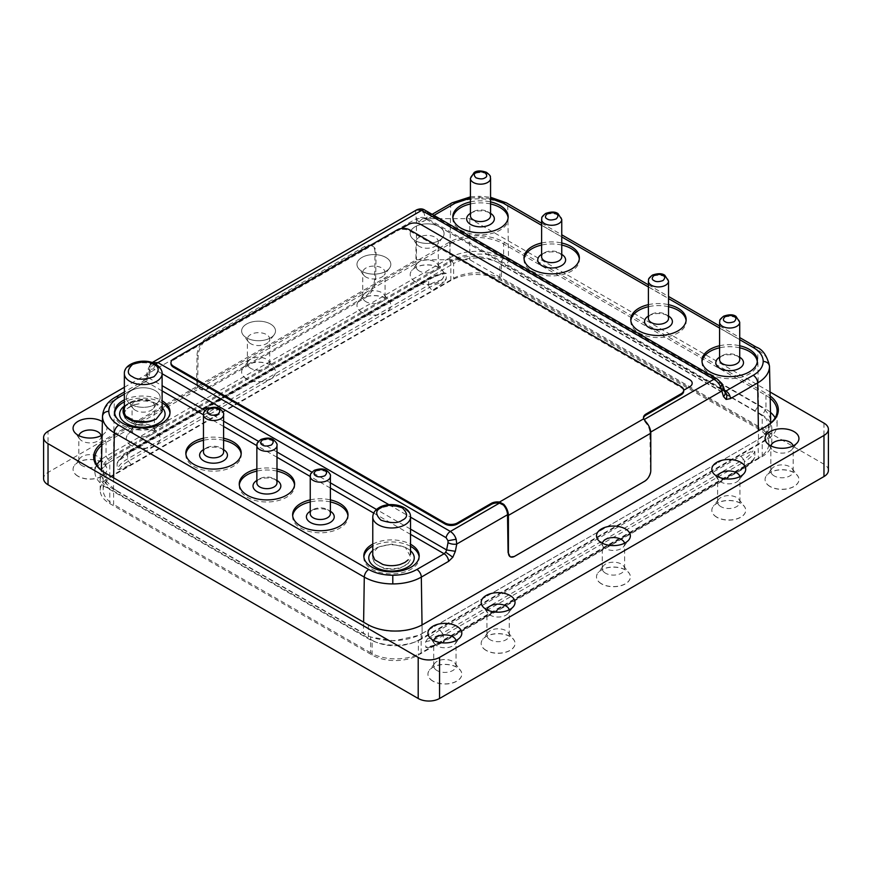 <?xml version="1.0" encoding="UTF-8"?>
<svg xmlns="http://www.w3.org/2000/svg" width="872" height="872" viewBox="0 0 872 872"><rect width="100%" height="100%" fill="white"/><g stroke="black" fill="none" stroke-linecap="round" stroke-linejoin="round"><path stroke-width="0.65" stroke-dasharray="4.36 3.27" d="M771.818 449.309L766.553 442.507A16.928 9.777 0 0 0 770.041 445.428A16.939 9.777 180 0 1 766.543 442.507A16.939 9.777 180 0 1 772.407 430.463A16.939 9.777 180 0 1 793.989 431.607A16.939 9.777 180 0 1 797.477 442.507A16.939 9.777 180 0 1 770.031 445.439A16.928 9.777 0 0 0 797.466 442.507L792.201 449.309A11.162 6.442 180 0 1 774.118 451.238A11.162 6.442 180 0 1 771.818 449.309A11.162 6.442 180 0 1 770.848 446.682A11.162 6.442 180 0 1 770.924 445.908M774.118 475.883A11.162 6.442 180 0 1 770.848 471.327A11.162 6.442 180 0 1 771.818 468.7A11.162 6.442 180 0 1 789.901 466.771A11.162 6.442 180 0 1 792.201 468.7A11.162 6.442 180 0 1 793.182 471.327A11.162 6.442 180 0 1 786.282 477.278A11.162 6.442 180 0 1 774.118 475.883M770.031 486.402A16.939 9.777 180 0 1 765.071 479.491A16.939 9.777 180 0 1 766.543 475.502A16.939 9.777 180 0 1 793.989 472.57A16.939 9.777 180 0 1 797.477 475.502A16.939 9.777 180 0 1 798.948 479.491A16.939 9.777 180 0 1 788.495 488.527A16.939 9.777 180 0 1 770.031 486.402M770.031 486.532A16.939 9.777 180 0 1 765.071 479.611A16.939 9.777 180 0 1 775.524 470.575A16.939 9.777 180 0 1 793.989 472.7A16.939 9.777 180 0 1 798.948 479.611A16.939 9.777 180 0 1 788.495 488.647A16.939 9.777 180 0 1 770.031 486.532M246.591 337.867A16.939 9.777 180 0 1 243.103 334.946A16.939 9.777 180 0 1 248.956 322.902A16.939 9.777 180 0 1 270.538 324.035A16.939 9.777 0 0 0 248.956 322.891A16.939 9.777 0 0 0 243.103 334.935A16.939 9.777 0 0 0 246.591 337.856A16.939 9.777 0 0 0 274.026 334.935A16.939 9.777 0 0 0 270.538 324.035A16.928 9.777 0 0 0 248.967 322.902A16.928 9.777 0 0 0 243.114 334.946A16.928 9.777 0 0 0 246.591 337.867A16.928 9.777 0 0 0 274.026 334.946A16.928 9.777 0 0 0 270.538 324.046A16.939 9.777 180 0 1 274.026 334.946A16.939 9.777 180 0 1 246.591 337.867M250.667 343.677A11.162 6.442 180 0 1 248.367 341.748A11.162 6.442 180 0 1 247.397 339.121A11.162 6.442 180 0 1 254.297 333.159A11.162 6.442 180 0 1 266.461 334.554A11.162 6.442 180 0 1 269.731 339.121A11.162 6.442 180 0 1 268.761 341.748A11.162 6.442 180 0 1 250.667 343.677M250.667 368.322A11.162 6.442 180 0 1 247.397 363.766A11.162 6.442 180 0 1 248.367 361.128A11.162 6.442 180 0 1 266.461 359.199A11.162 6.442 180 0 1 268.761 361.128A11.162 6.442 180 0 1 269.731 363.766A11.162 6.442 180 0 1 262.843 369.717A11.162 6.442 180 0 1 250.667 368.322M246.591 378.84A16.939 9.777 180 0 1 241.631 371.919A16.939 9.777 180 0 1 243.103 367.93A16.939 9.777 180 0 1 270.538 365.008A16.939 9.777 180 0 1 274.026 367.93A16.939 9.777 180 0 1 275.508 371.919A16.939 9.777 180 0 1 265.044 380.955A16.939 9.777 180 0 1 246.591 378.84M246.591 378.96A16.939 9.777 180 0 1 241.631 372.05A16.939 9.777 180 0 1 252.084 363.014A16.939 9.777 180 0 1 270.538 365.128A16.939 9.777 180 0 1 275.508 372.05A16.939 9.777 180 0 1 265.044 381.086A16.939 9.777 180 0 1 246.591 378.96M624.526 543.223A11.162 6.442 180 0 1 624.614 544.008A11.162 6.442 180 0 1 623.633 546.635A11.162 6.442 180 0 1 605.549 548.564A11.162 6.442 180 0 1 603.25 546.635L597.985 539.833A16.928 9.777 0 0 0 601.473 542.755A16.939 9.777 180 0 1 597.985 539.833A16.939 9.777 180 0 1 603.838 527.789A16.939 9.777 180 0 1 625.42 528.923A16.939 9.777 180 0 1 628.908 539.833A16.939 9.777 180 0 1 601.462 542.755A16.928 9.777 0 0 0 628.897 539.833A16.928 9.777 0 0 0 628.908 539.833L628.897 539.833M603.25 546.635A11.162 6.442 180 0 1 602.279 544.008A11.162 6.442 180 0 1 602.356 543.223M605.549 573.209A11.162 6.442 180 0 1 602.279 568.653A11.162 6.442 180 0 1 603.25 566.015A11.162 6.442 180 0 1 621.344 564.086A11.162 6.442 180 0 1 623.633 566.015A11.162 6.442 180 0 1 624.614 568.653A11.162 6.442 180 0 1 617.714 574.604A11.162 6.442 180 0 1 605.549 573.209M601.462 583.728A16.939 9.777 180 0 1 596.503 576.806A16.939 9.777 180 0 1 597.985 572.817A16.939 9.777 180 0 1 625.42 569.896A16.939 9.777 180 0 1 628.908 572.817A16.939 9.777 180 0 1 630.38 576.806A16.939 9.777 180 0 1 619.927 585.842A16.939 9.777 180 0 1 601.462 583.728M601.462 583.848A16.939 9.777 180 0 1 596.503 576.937A16.939 9.777 180 0 1 606.967 567.901A16.939 9.777 180 0 1 625.42 570.016A16.939 9.777 180 0 1 630.38 576.937A16.939 9.777 180 0 1 619.927 585.973A16.939 9.777 180 0 1 601.462 583.848M361.924 271.279A16.939 9.777 180 0 1 358.436 268.358A16.939 9.777 180 0 1 364.3 256.314A16.939 9.777 180 0 1 385.882 257.447A16.939 9.777 0 0 0 364.3 256.303A16.939 9.777 0 0 0 358.436 268.347A16.939 9.777 0 0 0 361.924 271.268A16.939 9.777 0 0 0 389.359 268.347A16.939 9.777 0 0 0 385.882 257.447A16.928 9.777 0 0 0 364.3 256.314A16.928 9.777 0 0 0 358.447 268.358A16.928 9.777 0 0 0 361.924 271.279A16.928 9.777 0 0 0 389.359 268.358A16.928 9.777 0 0 0 385.871 257.458A16.939 9.777 180 0 1 389.359 268.358A16.939 9.777 180 0 1 361.924 271.279M366 277.089A11.162 6.442 180 0 1 363.711 275.16A11.162 6.442 180 0 1 362.73 272.533A11.162 6.442 180 0 1 369.63 266.57A11.162 6.442 180 0 1 381.794 267.966A11.162 6.442 180 0 1 385.064 272.533A11.162 6.442 180 0 1 384.094 275.16A11.162 6.442 180 0 1 366 277.089M366 301.734A11.162 6.442 180 0 1 362.73 297.178A11.162 6.442 180 0 1 363.711 294.54A11.162 6.442 180 0 1 381.794 292.611A11.162 6.442 180 0 1 384.094 294.54A11.162 6.442 180 0 1 385.064 297.178A11.162 6.442 180 0 1 378.175 303.129A11.162 6.442 180 0 1 366 301.734M361.924 312.252A16.939 9.777 180 0 1 356.964 305.331A16.939 9.777 180 0 1 358.436 301.341A16.939 9.777 180 0 1 385.882 298.42A16.939 9.777 180 0 1 389.359 301.341A16.939 9.777 180 0 1 390.841 305.331A16.939 9.777 180 0 1 380.388 314.367A16.939 9.777 180 0 1 361.924 312.252M361.924 312.372A16.939 9.777 180 0 1 356.964 305.462A16.939 9.777 180 0 1 367.417 296.425A16.939 9.777 180 0 1 385.882 298.54A16.939 9.777 180 0 1 390.841 305.462A16.939 9.777 180 0 1 380.388 314.498A16.939 9.777 180 0 1 361.924 312.372M718.583 480.047L713.318 473.245A16.928 9.777 0 0 0 716.806 476.167A16.939 9.777 180 0 1 713.318 473.245A16.939 9.777 180 0 1 719.171 461.201A16.939 9.777 180 0 1 740.753 462.334A16.939 9.777 180 0 1 744.241 473.245L744.241 473.245A16.939 9.777 180 0 1 716.806 476.167A16.928 9.777 0 0 0 744.241 473.245L738.976 480.047A11.162 6.442 180 0 1 720.882 481.976A11.162 6.442 180 0 1 718.583 480.047A11.162 6.442 180 0 1 717.612 477.42A11.162 6.442 180 0 1 717.689 476.635M720.882 506.621A11.162 6.442 180 0 1 717.612 502.065A11.162 6.442 180 0 1 718.583 499.427A11.162 6.442 180 0 1 736.677 497.498A11.162 6.442 180 0 1 738.976 499.427A11.162 6.442 180 0 1 739.947 502.065A11.162 6.442 180 0 1 733.047 508.016A11.162 6.442 180 0 1 720.882 506.621M716.806 517.14A16.939 9.777 180 0 1 711.835 510.218A16.939 9.777 180 0 1 713.318 506.229A16.939 9.777 180 0 1 740.753 503.308A16.939 9.777 180 0 1 744.241 506.229A16.939 9.777 180 0 1 745.713 510.218A16.939 9.777 180 0 1 735.26 519.254A16.939 9.777 180 0 1 716.806 517.14M716.806 517.26A16.939 9.777 180 0 1 711.835 510.349A16.939 9.777 180 0 1 722.299 501.313A16.939 9.777 180 0 1 740.753 503.427A16.939 9.777 180 0 1 745.713 510.349A16.939 9.777 180 0 1 735.26 519.385A16.939 9.777 180 0 1 716.806 517.26M487.917 613.223L482.652 606.422A16.928 9.777 0 0 0 486.14 609.343A16.939 9.777 180 0 1 482.641 606.422A16.939 9.777 180 0 1 488.505 594.377A16.939 9.777 180 0 1 510.087 595.511A16.939 9.777 180 0 1 513.575 606.422L513.564 606.422A16.939 9.777 180 0 1 486.129 609.343A16.928 9.777 0 0 0 513.564 606.422L508.3 613.223A11.162 6.442 180 0 1 490.217 615.152A11.162 6.442 180 0 1 487.917 613.223A11.162 6.442 180 0 1 486.947 610.596A11.162 6.442 180 0 1 487.023 609.811M490.217 639.797A11.162 6.442 180 0 1 486.947 635.241A11.162 6.442 180 0 1 487.917 632.603A11.162 6.442 180 0 1 506 630.674A11.162 6.442 180 0 1 508.3 632.603A11.162 6.442 180 0 1 509.27 635.241A11.162 6.442 180 0 1 502.381 641.192A11.162 6.442 180 0 1 490.217 639.797M486.129 650.316A16.939 9.777 180 0 1 481.17 643.394A16.939 9.777 180 0 1 482.641 639.405A16.939 9.777 180 0 1 510.087 636.484A16.939 9.777 180 0 1 513.575 639.405A16.939 9.777 180 0 1 515.047 643.394A16.939 9.777 180 0 1 504.594 652.43A16.939 9.777 180 0 1 486.129 650.316M486.129 650.436A16.939 9.777 180 0 1 481.17 643.525A16.939 9.777 180 0 1 491.623 634.489A16.939 9.777 180 0 1 510.087 636.604A16.939 9.777 180 0 1 515.047 643.525A16.939 9.777 180 0 1 504.594 652.561A16.939 9.777 180 0 1 486.129 650.436M131.258 404.455A16.939 9.777 180 0 1 127.77 401.534A16.939 9.777 180 0 1 133.623 389.49A16.939 9.777 180 0 1 155.205 390.623A16.939 9.777 0 0 0 133.623 389.479A16.939 9.777 0 0 0 127.77 401.523A16.939 9.777 0 0 0 131.258 404.445A16.939 9.777 0 0 0 158.693 401.523A16.939 9.777 0 0 0 155.205 390.623A16.939 9.777 180 0 1 158.693 401.534A16.928 9.777 0 0 0 155.205 390.634A16.928 9.777 0 0 0 133.623 389.49A16.928 9.777 0 0 0 127.77 401.534A16.928 9.777 0 0 0 131.258 404.455A16.928 9.777 0 0 0 158.693 401.534A16.939 9.777 180 0 1 131.258 404.455M135.334 410.265A11.162 6.442 180 0 1 133.035 408.336A11.162 6.442 180 0 1 132.064 405.709A11.162 6.442 180 0 1 138.953 399.747A11.162 6.442 180 0 1 151.129 401.142A11.162 6.442 180 0 1 154.399 405.709A11.162 6.442 180 0 1 153.428 408.336A11.162 6.442 180 0 1 135.334 410.265M135.334 434.91A11.162 6.442 180 0 1 132.064 430.354A11.162 6.442 180 0 1 133.035 427.716A11.162 6.442 180 0 1 151.129 425.787A11.162 6.442 180 0 1 153.428 427.716A11.162 6.442 180 0 1 154.399 430.354A11.162 6.442 180 0 1 147.499 436.305A11.162 6.442 180 0 1 135.334 434.91M131.258 445.428A16.939 9.777 180 0 1 126.287 438.507A16.939 9.777 180 0 1 127.77 434.518A16.939 9.777 180 0 1 155.205 431.596A16.939 9.777 180 0 1 158.693 434.518A16.939 9.777 180 0 1 160.165 438.507A16.939 9.777 180 0 1 149.712 447.543A16.939 9.777 180 0 1 131.258 445.428M131.258 445.548A16.939 9.777 180 0 1 126.287 438.638A16.939 9.777 180 0 1 136.751 429.602A16.939 9.777 180 0 1 155.205 431.716A16.939 9.777 180 0 1 160.165 438.638A16.939 9.777 180 0 1 149.712 447.674A16.939 9.777 180 0 1 131.258 445.548M415.159 240.552A16.939 9.777 180 0 1 411.671 237.62A16.939 9.777 180 0 1 417.525 225.576A16.939 9.777 180 0 1 439.107 226.72A16.939 9.777 0 0 0 417.525 225.576A16.939 9.777 0 0 0 411.671 237.62A16.939 9.777 0 0 0 415.159 240.541A16.939 9.777 0 0 0 442.595 237.62A16.939 9.777 0 0 0 439.107 226.709A16.928 9.777 0 0 0 417.535 225.576A16.928 9.777 0 0 0 411.671 237.62A16.928 9.777 0 0 0 415.159 240.541A16.928 9.777 0 0 0 442.595 237.62A16.928 9.777 0 0 0 439.107 226.72A16.939 9.777 180 0 1 442.595 237.62A16.939 9.777 180 0 1 415.159 240.552M419.236 246.351A11.162 6.442 180 0 1 416.936 244.433A11.162 6.442 180 0 1 415.966 241.795A11.162 6.442 180 0 1 422.855 235.843A11.162 6.442 180 0 1 435.03 237.239A11.162 6.442 180 0 1 438.3 241.795A11.162 6.442 180 0 1 437.33 244.433A11.162 6.442 180 0 1 419.236 246.351M419.236 270.996A11.162 6.442 180 0 1 415.966 266.44A11.162 6.442 180 0 1 416.936 263.813A11.162 6.442 180 0 1 435.03 261.883A11.162 6.442 180 0 1 437.33 263.813A11.162 6.442 180 0 1 438.3 266.44A11.162 6.442 180 0 1 431.411 272.402A11.162 6.442 180 0 1 419.236 270.996M415.159 281.514A16.939 9.777 180 0 1 410.2 274.604A16.939 9.777 180 0 1 411.671 270.614A16.939 9.777 180 0 1 439.107 267.693A16.939 9.777 180 0 1 442.595 270.614A16.939 9.777 180 0 1 444.066 274.604A16.939 9.777 180 0 1 433.613 283.64A16.939 9.777 180 0 1 415.159 281.514M415.159 281.645A16.939 9.777 180 0 1 410.2 274.724A16.939 9.777 180 0 1 420.653 265.688A16.939 9.777 180 0 1 439.107 267.813A16.939 9.777 180 0 1 444.066 274.724A16.939 9.777 180 0 1 433.613 283.76A16.939 9.777 180 0 1 415.159 281.645M432.904 640.081A16.939 9.777 180 0 1 429.416 637.159A16.939 9.777 180 0 1 435.27 625.104A16.939 9.777 180 0 1 456.852 626.249A16.939 9.777 180 0 1 460.34 637.159A16.939 9.777 180 0 1 432.904 640.081M455.958 640.549A11.162 6.442 180 0 1 456.045 641.323A11.162 6.442 180 0 1 455.075 643.961A11.162 6.442 180 0 1 436.981 645.88A11.162 6.442 180 0 1 434.681 643.961A11.162 6.442 180 0 1 433.711 641.323A11.162 6.442 180 0 1 433.787 640.549M436.981 670.524A11.162 6.442 180 0 1 433.711 665.968A11.162 6.442 180 0 1 434.681 663.341A11.162 6.442 180 0 1 452.775 661.412A11.162 6.442 180 0 1 455.075 663.341A11.162 6.442 180 0 1 456.045 665.968A11.162 6.442 180 0 1 449.145 671.931A11.162 6.442 180 0 1 436.981 670.524M434.681 643.961L429.416 637.149A16.928 9.777 0 0 0 432.904 640.07A16.928 9.777 0 0 0 460.329 637.149A16.928 9.777 0 0 0 460.34 637.149L460.329 637.149M432.904 681.043A16.939 9.777 180 0 1 427.934 674.132A16.939 9.777 180 0 1 429.416 670.143A16.939 9.777 180 0 1 456.852 667.222A16.939 9.777 180 0 1 460.34 670.143A16.939 9.777 180 0 1 461.811 674.132A16.939 9.777 180 0 1 451.358 683.168A16.939 9.777 180 0 1 432.904 681.043M432.904 681.174A16.939 9.777 180 0 1 427.934 674.252A16.939 9.777 180 0 1 438.398 665.216A16.939 9.777 180 0 1 456.852 667.342A16.939 9.777 180 0 1 461.811 674.252A16.939 9.777 180 0 1 451.358 683.288A16.939 9.777 180 0 1 432.904 681.174M74.545 432.261L74.534 432.261A16.928 9.777 0 0 0 74.545 432.261A16.928 9.777 0 0 0 78.022 435.183A16.939 9.777 180 0 1 74.534 432.272A16.939 9.777 180 0 1 80.398 420.217A16.939 9.777 180 0 1 101.98 421.361A16.939 9.777 180 0 1 105.458 432.272A16.939 9.777 180 0 1 78.022 435.193A16.928 9.777 0 0 0 105.458 432.261A16.939 9.777 0 0 0 102.384 421.601A16.928 9.777 0 0 1 105.458 432.261L105.458 432.261A16.939 9.777 0 0 1 102.1 435.117M101.087 435.662A11.162 6.442 180 0 1 101.163 436.436A11.162 6.442 180 0 1 100.193 439.074A11.162 6.442 180 0 1 82.099 440.992A11.162 6.442 180 0 1 79.81 439.074A11.162 6.442 180 0 1 78.829 436.436A11.162 6.442 180 0 1 78.916 435.662M82.099 465.637A11.162 6.442 180 0 1 78.829 461.081A11.162 6.442 180 0 1 79.81 458.454A11.162 6.442 180 0 1 97.893 456.525A11.162 6.442 180 0 1 100.193 458.454A11.162 6.442 180 0 1 101.163 461.081A11.162 6.442 180 0 1 94.274 467.043A11.162 6.442 180 0 1 82.099 465.637M78.022 476.156A16.939 9.777 180 0 1 73.063 469.245A16.939 9.777 180 0 1 74.534 465.256A16.939 9.777 180 0 1 101.98 462.334A16.939 9.777 180 0 1 105.458 465.256A16.939 9.777 180 0 1 106.94 469.245A16.939 9.777 180 0 1 96.476 478.281A16.939 9.777 180 0 1 78.022 476.156M78.022 476.286A16.939 9.777 180 0 1 73.063 469.365A16.939 9.777 180 0 1 83.516 460.329A16.939 9.777 180 0 1 101.98 462.454A16.939 9.777 180 0 1 106.94 469.365A16.939 9.777 180 0 1 96.476 478.401A16.939 9.777 180 0 1 78.022 476.286M123.475 414.385L125.579 419.541L133.667 424.217L145.766 425.253A18.879 10.9 180 0 1 129.884 422.157A18.879 10.9 180 0 1 124.358 414.451A18.879 10.9 180 0 1 140.109 403.703L133.667 404.848L125.579 409.524L124.358 411.213M162.116 411.573L156.208 403.518L158.421 404.793A22.727 13.124 180 0 1 162.116 407.595M156.589 403.747L148.807 400.433A18.879 10.9 180 0 0 139.967 400.117L133.678 401.251L125.579 405.916L123.475 410.93M372.627 558.233L374.731 563.388L382.83 568.064C388.618 569.688 394.406 569.688 400.183 568.064L408.281 563.388L410.243 559.715A18.879 10.9 180 0 1 404.99 565.579A18.879 10.9 180 0 1 383.233 567.628A18.879 10.9 180 0 1 372.944 556.369M410.222 556.194L405.36 547.365L391.91 544.095L378.295 547.006L372.933 552.848M561.753 256.804A10.072 5.81 0 0 0 558.799 252.695L558.799 252.695A10.072 5.81 0 0 0 544.564 252.695A10.072 5.81 0 0 0 541.61 256.804M668.53 318.454A10.072 5.81 0 0 0 665.587 314.345L665.587 314.345A10.072 5.81 0 0 0 651.34 314.345A10.072 5.81 0 0 0 648.397 318.454M330.39 513.684A10.072 5.81 -0 0 0 327.436 509.564A10.072 5.81 -0 0 0 313.201 509.564L313.201 509.564A10.072 5.81 -0 0 0 310.247 513.684M276.991 482.859A10.072 5.81 0 0 0 274.048 478.739A10.072 5.81 0 0 0 259.812 478.739A10.072 5.81 0 0 0 256.859 482.859M223.603 452.034A10.072 5.81 -0 0 0 220.66 447.914A10.072 5.81 -0 0 0 206.413 447.914L206.413 447.914A10.072 5.81 -0 0 0 203.47 452.034M490.565 215.766A10.072 5.81 0 0 0 487.612 211.656A10.072 5.81 0 0 0 473.376 211.656L473.376 211.656A10.072 5.81 0 0 0 470.422 215.766M490.565 213.357A13.843 7.99 0 0 0 490.282 213.193L487.612 211.656L490.282 213.193A13.843 7.99 0 0 0 470.706 213.193A13.843 7.99 0 0 0 470.422 213.357M739.718 359.613A10.072 5.81 0 0 0 736.775 355.503L736.775 355.503A10.072 5.81 0 0 0 722.528 355.503A10.072 5.81 0 0 0 719.585 359.613M702.025 361.673A27.686 15.979 0 0 0 701.971 362.698A27.686 15.979 0 0 0 710.081 374.001A27.686 15.979 0 0 0 740.252 377.467A27.686 15.979 0 0 0 757.343 362.698A27.686 15.979 0 0 0 757.278 361.673M524.05 258.919A27.686 15.979 0 0 0 523.996 259.943A27.686 15.979 0 0 0 532.105 271.247A27.686 15.979 0 0 0 562.277 274.713A27.686 15.979 0 0 0 579.368 259.943A27.686 15.979 0 0 0 579.313 258.919M452.862 217.815A27.686 15.979 0 0 0 452.808 218.85A27.686 15.979 0 0 0 460.917 230.154A27.686 15.979 0 0 0 491.089 233.609A27.686 15.979 0 0 0 508.18 218.85A27.686 15.979 0 0 0 508.125 217.815M630.838 320.569A27.686 15.979 0 0 0 630.783 321.594A27.686 15.979 0 0 0 638.882 332.897A27.686 15.979 0 0 0 669.064 336.363A27.686 15.979 0 0 0 686.155 321.594A27.686 15.979 0 0 0 686.09 320.569M239.299 484.974A27.686 15.979 0 0 0 239.244 485.998A27.686 15.979 0 0 0 247.354 497.302A27.686 15.979 0 0 0 277.525 500.768A27.686 15.979 0 0 0 294.616 485.998A27.686 15.979 0 0 0 294.551 484.974M185.91 454.149A27.686 15.979 0 0 0 185.845 455.173A27.686 15.979 0 0 0 193.955 466.476A27.686 15.979 0 0 0 224.126 469.943A27.686 15.979 0 0 0 241.217 455.173A27.686 15.979 0 0 0 241.163 454.149M114.723 413.045A27.686 15.979 0 0 0 114.657 414.069A27.686 15.979 0 0 0 122.767 425.373A27.686 15.979 0 0 0 152.938 428.839A27.686 15.979 0 0 0 170.029 414.069A27.686 15.979 0 0 0 169.975 413.045M162.116 402.886A27.686 15.979 0 0 0 161.92 402.766A27.686 15.979 0 0 0 124.358 401.927M124.358 399.867A27.686 15.979 180 0 1 161.92 400.717A27.686 15.979 180 0 1 162.116 400.826M292.687 515.799A27.686 15.979 0 0 0 292.632 516.823A27.686 15.979 0 0 0 300.742 528.127A27.686 15.979 0 0 0 330.913 531.593A27.686 15.979 0 0 0 348.004 516.823A27.686 15.979 0 0 0 347.95 515.799M363.875 556.892A27.686 15.979 0 0 0 363.82 557.927A27.686 15.979 0 0 0 371.93 569.231A27.686 15.979 0 0 0 402.101 572.686A27.686 15.979 0 0 0 419.192 557.927A27.686 15.979 0 0 0 419.138 556.892M561.753 254.395A13.919 8.033 0 0 0 561.524 254.264L558.799 252.695L561.524 254.264A13.919 8.033 0 0 0 541.839 254.264A13.919 8.033 0 0 0 541.61 254.395M648.397 316.046A13.919 8.033 180 0 1 648.626 315.915A13.919 8.033 180 0 1 668.301 315.915L665.587 314.345L668.301 315.915A13.919 8.033 180 0 1 668.53 316.046M719.585 357.215A13.843 7.99 180 0 1 719.869 357.051A13.843 7.99 180 0 1 739.445 357.051L736.775 355.503L739.445 357.051A13.843 7.99 180 0 1 739.718 357.215M410.527 550.733A22.727 13.124 0 0 0 407.584 548.641A22.727 13.124 0 0 0 375.44 548.641A22.727 13.124 0 0 0 372.769 550.494M377.794 547.289L375.44 548.641M327.436 509.564L330.161 511.145A13.919 8.033 -0 0 0 310.476 511.145L310.476 511.145A13.919 8.033 -0 0 0 310.247 511.275M313.201 509.564L310.476 511.145L313.201 509.564M276.991 480.45A13.919 8.033 0 0 0 276.773 480.319L274.048 478.739L276.773 480.319A13.919 8.033 0 0 0 257.087 480.319A13.919 8.033 0 0 0 256.859 480.45M220.66 447.914L223.374 449.494A13.919 8.033 180 0 1 223.603 449.625M203.47 449.625A13.919 8.033 180 0 1 203.699 449.494L206.413 447.914L203.699 449.494A13.919 8.033 180 0 1 223.374 449.494M123.061 411.094A19.282 11.129 180 0 1 128.707 403.387L126.276 404.793A22.727 13.124 180 0 1 158.421 404.793M124.358 406.047A22.727 13.124 180 0 1 126.276 404.793L128.707 403.387A19.282 11.129 180 0 1 148.807 400.771M101.926 442.998A39.262 22.672 180 0 1 105.152 440.894L448.993 242.372A39.262 22.672 180 0 1 504.517 242.372L766.848 393.828A39.262 22.672 180 0 1 770.139 395.986M124.358 387.266L416.424 218.643L469.812 218.643L770.052 391.986M828.4 470.379A15.097 8.72 0 0 0 823.975 464.22L469.812 259.747L416.424 259.747L48.025 472.439A15.097 8.72 0 0 0 43.6 478.597M113.611 488.68L117.131 490.969L113.469 489.214A41.529 23.98 180 0 1 101.305 471.97A41.529 23.98 180 0 1 113.469 455.304L114.308 399.856L141.569 384.116L145.875 380.007L148.523 374.164L150.126 367.003A6.289 2.605 12.6 0 0 148.436 368.289L148.436 368.289A6.289 2.605 12.6 0 0 150.289 370.774L151.02 369.27C149.428 366.502 149.581 364.529 151.466 363.341L152.72 362.251L150.594 363.984L151.466 363.341L150.126 367.003L415.236 213.945A6.289 4.524 165.4 0 1 423.977 212.768L425.383 218.185C422.43 216.834 419.519 217.237 416.653 219.363L419.17 222.229L423.421 221.39L450.682 205.65L449.832 261.12L113.469 455.315L114.047 456.263L105.85 463.305L103.147 471.763L103.147 489.835A35.741 20.634 0 0 0 113.611 504.43L113.611 488.68L105.872 480.668L103.147 471.763M197.693 382.525L198.097 356.048A15.097 8.567 -59.1 0 1 208.953 337.66L365.575 247.245A15.097 8.567 -59.1 0 1 373.129 246.493A15.097 8.567 -59.1 0 1 376.061 253.294L375.658 279.77A15.097 8.567 -59.1 0 1 364.79 298.159L208.179 388.585A15.097 8.567 -59.1 0 1 200.625 389.326A15.097 8.567 -59.1 0 1 197.693 382.525L196.625 381.892L197.028 355.405A15.097 8.567 -59.1 0 1 207.885 337.028L364.507 246.602A15.097 8.567 -59.1 0 1 372.061 245.86A15.097 8.567 -59.1 0 1 374.993 252.662L374.589 279.138A15.097 8.567 -59.1 0 1 363.733 297.526L207.111 387.942A15.097 8.567 -59.1 0 1 199.557 388.683A15.097 8.567 -59.1 0 1 196.625 381.892M510.109 556.674L514.426 556.194L644.343 481.18C648.092 478.554 650.131 474.935 650.458 470.335L649.891 432.534A10.072 5.81 -120 0 0 645.76 422.833L643.71 419.814A8.807 5.09 180 0 1 643.471 418.647A8.807 5.09 180 0 1 643.514 418.124M446.279 273.394A41.529 23.98 0 0 0 428.708 279.432L127.574 453.287L127.574 458.912A2.518 1.45 -120 0 0 128.467 461.201L131.138 464.525L119.093 469.692L117.121 469.06L117.121 463.435L119.093 460.514L131.138 451.783L432.261 277.928L444.295 272.762A40.276 23.25 0 0 0 429.591 278.168A2.518 1.45 -120 0 0 429.22 278.277L444.295 272.762L446.279 273.394L446.279 279.018L444.295 281.939L432.261 290.67L109.774 476.853A32.722 18.89 0 0 0 100.193 490.217A32.722 18.89 0 0 0 109.774 503.569L372.104 655.025A32.722 18.89 0 0 0 418.386 655.025L762.226 456.514A32.722 18.89 0 0 0 771.807 443.15A32.722 18.89 0 0 0 762.226 429.798L499.896 278.342A32.722 18.89 0 0 0 453.614 278.342L432.261 290.67L429.591 287.346A2.518 1.45 60 0 1 428.708 285.057A41.529 23.98 180 0 1 446.279 279.018M425.721 641.607A41.529 23.98 0 0 0 443.292 635.568L744.426 461.713L744.426 467.338A2.518 1.45 60 0 1 743.903 468.493A2.518 1.45 60 0 1 743.533 468.602L740.862 468.842L752.907 460.111L754.88 457.19L754.88 451.565L752.907 450.933L740.862 456.1L439.739 629.955L427.705 638.686L425.721 641.607L425.721 647.22L427.705 647.863L442.78 642.337A2.518 1.45 -120 0 0 443.292 641.192A41.529 23.98 180 0 1 425.721 647.22M117.121 463.435L117.404 462.487C119.584 458.454 123.148 454.999 128.097 452.132A2.518 1.45 -120 0 0 127.574 453.287A41.529 23.98 0 0 0 117.121 463.435M752.907 460.111A40.276 23.25 180 0 1 743.533 468.602L442.409 642.457A2.518 1.45 -120 0 0 442.78 642.337L743.903 468.493C748.852 465.626 752.416 462.171 754.596 458.138L754.88 457.19A41.529 23.98 180 0 1 744.426 467.338L443.292 641.192L443.292 635.568A2.518 1.45 60 0 0 442.409 633.279L743.533 459.424A2.518 1.45 60 0 1 744.426 461.713A41.529 23.98 0 0 0 754.88 451.565M439.739 642.697L427.705 647.863A40.276 23.25 180 0 0 442.409 642.457L439.739 642.697M770.674 423.084A41.529 23.98 180 0 1 758.531 439.335L757.953 439.608L758.389 458.116A35.741 20.634 0 0 0 768.853 443.521A35.741 20.634 0 0 0 758.389 428.937L501.378 280.555A35.741 20.634 0 0 0 450.835 280.555L113.611 475.251A35.741 20.634 0 0 0 103.147 489.835M758.389 458.116L421.165 652.812L421.165 634.053L418.625 635.361L394.144 640.855L370.622 637.061L370.622 652.812A35.741 20.634 0 0 0 421.165 652.812M370.622 652.812L113.611 504.43M106.013 473.452A38.008 21.942 0 0 0 106.046 473.463L368.376 624.919L367.483 624.407L368.376 624.919L368.376 638.762L372.104 640.233L109.774 488.778L106.046 487.306L368.376 638.762A38.008 21.942 0 0 0 374.786 641.738A38.008 21.942 0 0 0 415.704 641.738A38.008 21.942 0 0 0 422.113 638.762L765.954 440.251A38.008 21.942 0 0 0 777.094 424.74A38.008 21.942 0 0 0 775.154 417.808M109.774 476.853L109.774 462.062A32.722 18.89 0 0 0 100.193 475.414A32.722 18.89 0 0 0 109.774 488.778L109.774 503.569M105.152 440.894L106.046 442.431L106.046 456.274L109.774 462.062L453.614 263.54L449.887 257.763L106.046 456.274A38.008 21.942 0 0 0 101.577 459.381M499.896 278.342L499.896 263.54A32.722 18.89 0 0 0 453.614 263.54L453.614 278.342M504.517 242.372L503.624 243.92L503.624 257.763L499.896 263.54L762.226 414.996L765.954 409.219L503.624 257.763A38.008 21.942 0 0 0 449.887 257.763L449.887 243.92L448.993 242.372M762.226 456.514L762.226 441.712A32.722 18.89 0 0 0 771.807 428.359A32.722 18.89 0 0 0 762.226 414.996L762.226 429.798M765.954 426.408L766.848 425.885L765.954 426.408L765.954 440.251L762.226 441.712L418.386 640.233L422.113 638.762L422.113 624.919L765.954 426.408A38.008 21.942 0 0 0 765.987 426.386M372.104 655.025L372.104 640.233A32.722 18.89 0 0 0 377.631 642.784A32.722 18.89 0 0 0 412.859 642.784A32.722 18.89 0 0 0 418.386 640.233L418.386 655.025M96.847 464.874A38.008 21.942 0 0 0 94.906 471.796A38.008 21.942 0 0 0 106.046 487.306L106.046 473.463L105.152 472.951M770.488 412.369A38.008 21.942 0 0 0 765.954 409.219L765.954 395.376L766.848 393.828M770.183 398.275A38.008 21.942 0 0 0 765.954 395.376L503.624 243.92A38.008 21.942 0 0 0 449.887 243.92L106.046 442.431A38.008 21.942 0 0 0 101.882 445.287M368.376 624.919A38.008 21.942 0 0 0 422.113 624.919M469.812 218.643L469.812 259.747M416.424 218.643L416.424 259.747M416.805 209.781L415.857 210.697L415.236 213.945L416.653 219.363M419.17 222.229C421.078 219.036 423.454 218.044 426.288 219.232L723.313 390.187A6.289 4.404 163.8 0 1 725.068 392.269L723.313 390.187L720.981 383.146L721.972 383.571M148.523 374.164L146.834 375.451L148.687 377.936L150.289 370.774M162.116 390.928L146.016 381.642L148.687 377.936L162.116 385.697M124.358 406.908A19.282 11.129 180 0 1 148.807 400.433M123.497 413.928L123.726 412.718M410.527 546.308A27.686 15.979 0 0 0 372.769 546.155M330.39 501.934A27.686 15.979 0 0 0 310.247 501.934M223.603 440.284A27.686 15.979 0 0 0 203.47 440.284M276.991 471.109A27.686 15.979 0 0 0 256.859 471.109M668.53 306.704A27.686 15.979 0 0 0 648.397 306.704M490.565 203.961A27.686 15.979 0 0 0 470.422 203.961M561.753 245.054A27.686 15.979 0 0 0 541.61 245.054M739.718 347.808A27.686 15.979 0 0 0 719.585 347.808M372.769 544.106A27.686 15.979 180 0 1 410.527 544.248M310.247 499.874A27.686 15.979 180 0 1 330.39 499.874M203.47 438.224A27.686 15.979 180 0 1 223.603 438.224M256.859 469.049A27.686 15.979 180 0 1 276.991 469.049M648.397 304.655A27.686 15.979 180 0 1 668.53 304.655M470.422 201.901A27.686 15.979 180 0 1 490.565 201.901M541.61 243.005A27.686 15.979 180 0 1 561.753 243.005M719.585 345.748A27.686 15.979 180 0 1 739.718 345.748M723.466 386.743A6.289 4.404 -16.2 0 0 721.711 384.661M113.469 455.304L114.047 456.263L450.41 262.058L449.832 261.12A41.529 23.98 180 0 1 508.561 261.11L758.531 405.425A41.529 23.98 180 0 1 770.695 422.092M422.037 624.941L422.168 633.541L421.59 633.813L422.168 633.53A41.529 23.98 180 0 1 419.116 635.132A41.529 23.98 180 0 1 366.491 635.132A41.529 23.98 180 0 1 363.439 633.53L366.491 635.132M113.633 477.845L113.469 489.214L363.439 633.53L363.613 622.172M422.168 633.541L758.531 439.346L758.4 430.768M449.832 261.11L450.835 261.796C464.068 253.534 488.255 254.897 501.378 264.805L758.389 413.186L766.128 418.571L768.853 425.449L766.15 432.741L758.389 439.357M421.165 634.053L758.531 439.346M117.131 490.969L367.101 635.285M692.194 383.233A8.807 5.09 0 0 0 689.61 379.647L420.871 224.496A8.807 5.09 180 0 0 408.412 224.496L397.828 230.611A8.807 5.09 0 0 0 397.24 230.917L173.539 360.071A8.807 5.09 0 0 0 170.956 363.668M683.692 391.212A8.807 5.09 0 0 0 683.561 390.34L683.692 390.264M683.692 390.242L683.561 390.318A8.807 5.09 0 0 0 681.108 387.593L409.698 230.895A8.807 5.09 0 0 0 397.828 230.59L401.36 228.551M644.321 419.454L643.71 419.814L643.71 418.789M645.76 422.833L646.13 422.113M509.194 609.811A11.162 6.442 180 0 1 509.27 610.596A11.162 6.442 180 0 1 508.3 613.223M739.859 476.635A11.162 6.442 180 0 1 739.947 477.42A11.162 6.442 180 0 1 738.976 480.047M793.095 445.908A11.162 6.442 180 0 1 793.182 446.682A11.162 6.442 180 0 1 792.201 449.309M124.358 373.663A18.879 10.9 180 0 1 136.01 363.591A18.879 10.9 180 0 1 156.589 365.957A18.879 10.9 180 0 1 162.116 373.663M372.769 517.074A18.879 10.9 180 0 1 378.295 509.368A18.879 10.9 180 0 1 398.864 507.014A18.879 10.9 180 0 1 410.527 517.074M541.61 219.461A10.072 5.81 180 0 1 547.823 214.098A10.072 5.81 180 0 1 558.799 215.351A10.072 5.81 180 0 1 561.753 219.461M648.397 281.111A10.072 5.81 180 0 1 654.61 275.748A10.072 5.81 180 0 1 665.587 277.002A10.072 5.81 180 0 1 668.53 281.111M310.247 476.341A10.072 5.81 180 0 1 316.471 470.967A10.072 5.81 180 0 1 327.436 472.232A10.072 5.81 180 0 1 330.39 476.341M256.859 445.516A10.072 5.81 180 0 1 263.072 440.142A10.072 5.81 180 0 1 274.048 441.406A10.072 5.81 180 0 1 276.991 445.516M203.47 414.691A10.072 5.81 180 0 1 209.683 409.317A10.072 5.81 180 0 1 220.66 410.581A10.072 5.81 180 0 1 223.603 414.691M470.422 178.368A10.072 5.81 180 0 1 473.376 174.247A10.072 5.81 180 0 1 484.342 172.994A10.072 5.81 180 0 1 490.565 178.368M719.585 322.215A10.072 5.81 180 0 1 725.798 316.841A10.072 5.81 180 0 1 736.775 318.106A10.072 5.81 180 0 1 739.718 322.215M649.891 432.534L650.73 432.054M432.261 277.928L429.591 278.168L128.467 452.023A2.518 1.45 -120 0 0 128.097 452.132L429.22 278.277A2.518 1.45 -120 0 0 428.708 279.432L428.708 285.057L127.574 458.912A41.529 23.98 180 0 0 117.121 469.06M119.093 469.692A40.276 23.25 180 0 1 128.467 461.201L429.591 287.346A40.276 23.25 180 0 1 444.295 281.939M131.138 451.783L128.467 452.023A40.276 23.25 0 0 0 119.093 460.514M427.705 638.686A40.276 23.25 0 0 0 442.409 633.279L439.739 629.955M740.862 456.1L743.533 459.424A40.276 23.25 0 0 0 752.907 450.933M48.025 472.439L48.025 431.335M823.975 423.116L823.975 464.22M415.857 210.697C418.669 209.171 421.372 209.498 423.977 211.678L425.918 211.7A6.289 3.63 120 0 0 424.773 210.087M720.981 383.146L718.321 380.508L425.918 211.7M717.176 378.906A6.289 3.63 -60 0 1 718.321 380.508M151.02 369.27L153.679 368.878L162.116 373.739M155.968 364.322A6.289 3.63 120 0 0 153.679 368.878M147.651 380.105C145.177 378.699 144.589 378.666 145.875 380.007L145.177 379.048L148.436 368.289L150.594 363.984M490.565 198.544L479.197 197.421L479.197 198.838A40.33 23.282 180 0 1 507.711 205.65A6.289 3.63 120 0 0 506.414 202.86M470.422 198.075L479.197 197.421L479.197 196.265L490.565 197.279M102.504 416.031A40.33 23.282 180 0 1 114.308 399.856A6.289 3.63 60 0 1 115.616 397.065M410.527 534.351L373.707 513.085M330.39 488.08L310.247 476.461M276.991 457.255L256.859 445.636M223.603 426.43L203.47 414.81M124.358 394.144L146.016 381.642A6.289 3.63 -120 0 0 142.877 381.326L142.877 381.326A6.289 3.63 -120 0 0 141.569 384.116M541.61 225.314L561.753 236.933M648.397 286.964L668.53 298.584M719.585 328.068L739.718 339.688M433.962 215.395L427.869 218.916L724.447 390.133M754.869 411.41L758.531 405.425L757.692 349.977L507.711 205.65L508.561 261.11L504.899 267.094M769.496 366.153A40.33 23.282 180 0 0 757.692 349.977A6.289 3.63 120 0 0 756.384 347.187M479.197 198.838A40.33 23.282 180 0 0 450.682 205.65A6.289 3.63 60 0 1 451.979 202.86M426.288 219.232L427.869 218.916A6.289 3.63 -120 0 0 424.729 218.6A6.289 3.63 -120 0 0 424.719 218.6A6.289 3.63 -120 0 0 423.421 221.39M410.527 529.108L376.508 509.477M330.39 482.837L311.904 472.166M276.991 452.012L258.504 441.341M223.603 421.187L205.116 410.516M388.945 504.703L410.527 517.161M423.977 212.768L423.977 211.678M758.389 428.937L758.389 413.186M501.378 264.805L501.378 280.555M113.611 475.251L113.611 456.492M450.835 280.555L450.835 261.796M397.24 230.917L397.24 229.892M409.698 230.895L409.698 229.892M173.539 360.071L173.539 359.046M681.108 387.593L681.108 386.579M207.111 387.942L208.179 388.585M197.028 355.405L198.097 356.048M207.885 337.028L208.953 337.66M364.507 246.602L365.575 247.245M374.993 252.662L376.061 253.294M374.589 279.138L375.658 279.77M363.733 297.526L364.79 298.159M770.848 471.327L770.848 446.682M771.818 468.7L766.543 475.502M248.367 341.748L243.103 334.935M247.397 363.766L247.397 339.121M248.367 361.128L243.103 367.93M602.279 568.653L602.279 544.008M603.25 566.015L597.985 572.817M363.711 275.16L358.436 268.347M362.73 297.178L362.73 272.533M363.711 294.54L358.436 301.341M717.612 502.065L717.612 477.42M718.583 499.427L713.318 506.229M486.947 635.241L486.947 610.596M487.917 632.603L482.641 639.405M133.035 408.336L127.77 401.523M132.064 430.354L132.064 405.709M133.035 427.716L127.77 434.518M416.936 244.433L411.671 237.62M415.966 266.44L415.966 241.795M416.936 263.813L411.671 270.614M433.711 665.968L433.711 641.323M434.681 663.341L429.416 670.143M79.81 439.074L74.534 432.272M78.829 461.081L78.829 436.436M79.81 458.454L74.534 465.256M757.343 360.637L757.343 362.698M579.368 259.943L579.368 257.894M508.18 216.79L508.18 218.85M686.155 321.594L686.155 319.544M294.616 483.938L294.616 485.998M241.217 455.173L241.217 453.113M170.029 412.02L170.029 414.069M348.004 516.823L348.004 514.763M419.192 555.867L419.192 557.927M473.376 211.656L470.706 213.193M544.564 252.695L541.839 254.264M651.34 314.345L648.626 315.915M722.528 355.503L719.869 357.051M405.36 547.365L407.584 548.641M259.812 478.739L257.087 480.319M100.193 490.217L100.193 475.414M771.807 443.15L771.807 428.359M412.859 642.784L415.704 641.738M377.631 642.784L374.786 641.738M94.906 471.796L94.906 457.953M777.094 424.74L777.094 410.886M426.016 219.123L724.054 391.19M363.82 555.867L363.82 557.927M292.632 516.823L292.632 514.763M114.657 412.02L114.657 414.069M185.845 455.173L185.845 453.113M239.244 483.938L239.244 485.998M630.783 321.594L630.783 319.544M452.808 216.79L452.808 218.85M523.996 259.943L523.996 257.894M701.971 360.637L701.971 362.698M541.61 223.188L561.753 234.808M648.397 284.839L668.53 296.458M719.585 325.932L739.718 337.562M470.422 196.865L479.197 196.265M425.351 218.839L424.381 218.763L432.12 214.327M145.177 379.048L142.877 381.326L124.358 392.008M101.348 470.161L101.305 471.97M768.853 425.449L768.853 443.521M643.471 417.612L643.471 418.647M199.557 388.683L200.625 389.326M372.061 245.86L373.129 246.493M100.193 458.454L105.458 465.256M101.163 461.081L101.163 436.436M100.193 439.074L105.458 432.272M455.075 663.341L460.34 670.143M456.045 665.968L456.045 641.323M455.075 643.961L460.34 637.159M437.33 263.813L442.595 270.614M442.595 237.62L437.33 244.433M438.3 266.44L438.3 241.795M153.428 427.716L158.693 434.518M153.428 408.336L158.693 401.523M154.399 430.354L154.399 405.709M508.3 632.603L513.575 639.405M509.27 635.241L509.27 610.596M738.976 499.427L744.241 506.229M739.947 502.065L739.947 477.42M384.094 294.54L389.359 301.341M389.359 268.358L384.094 275.16M385.064 297.178L385.064 272.533M623.633 566.015L628.908 572.817M624.614 568.653L624.614 544.008M623.633 546.635L628.908 539.833M268.761 361.128L274.026 367.93M274.026 334.946L268.761 341.748M269.731 363.766L269.731 339.121M792.201 468.7L797.477 475.502M793.182 471.327L793.182 446.682"/><path stroke-width="1.31" d="M770.924 445.908A11.162 6.442 180 0 1 778.369 440.589A11.162 6.442 180 0 1 789.901 442.126A11.162 6.442 180 0 1 793.095 445.908M797.466 442.507A16.928 9.777 0 0 0 793.989 431.607A16.939 9.777 0 0 0 772.407 430.452A16.939 9.777 0 0 0 766.543 442.507A16.939 9.777 0 0 0 770.031 445.428A16.939 9.777 0 0 0 797.477 442.507A16.939 9.777 0 0 0 793.989 431.596A16.928 9.777 0 0 0 772.407 430.463A16.928 9.777 0 0 0 766.553 442.507M602.356 543.223A11.162 6.442 180 0 1 609.801 537.904A11.162 6.442 180 0 1 621.344 539.441A11.162 6.442 180 0 1 624.526 543.223M628.908 539.833A16.928 9.777 0 0 0 625.42 528.933A16.939 9.777 0 0 0 603.838 527.778A16.939 9.777 0 0 0 597.985 539.822A16.939 9.777 0 0 0 601.462 542.744A16.939 9.777 0 0 0 628.908 539.822A16.939 9.777 0 0 0 625.42 528.923A16.928 9.777 0 0 0 603.849 527.789A16.928 9.777 0 0 0 597.985 539.833M717.689 476.635A11.162 6.442 180 0 1 725.133 471.316A11.162 6.442 180 0 1 736.677 472.853A11.162 6.442 180 0 1 739.859 476.635M744.241 473.245A16.928 9.777 0 0 0 740.753 462.345A16.939 9.777 0 0 0 719.171 461.19A16.939 9.777 0 0 0 713.318 473.234A16.939 9.777 0 0 0 716.806 476.156A16.939 9.777 0 0 0 744.241 473.234A16.939 9.777 0 0 0 740.753 462.334A16.928 9.777 0 0 0 719.182 461.201A16.928 9.777 0 0 0 713.318 473.245M487.023 609.811A11.162 6.442 180 0 1 494.468 604.492A11.162 6.442 180 0 1 506 606.029A11.162 6.442 180 0 1 509.194 609.811M513.564 606.422A16.928 9.777 0 0 0 510.076 595.522A16.939 9.777 0 0 0 488.505 594.366A16.939 9.777 0 0 0 482.641 606.411A16.939 9.777 0 0 0 486.129 609.332A16.939 9.777 0 0 0 513.575 606.411A16.939 9.777 0 0 0 510.087 595.511A16.928 9.777 0 0 0 488.505 594.377A16.928 9.777 0 0 0 482.652 606.422M433.787 640.549A11.162 6.442 180 0 1 441.232 635.23A11.162 6.442 180 0 1 452.775 636.767A11.162 6.442 180 0 1 455.958 640.549M460.34 637.149A16.928 9.777 0 0 0 456.852 626.249A16.939 9.777 0 0 0 435.27 625.104A16.939 9.777 0 0 0 429.416 637.149A16.939 9.777 0 0 0 432.904 640.07A16.939 9.777 0 0 0 460.34 637.149A16.939 9.777 0 0 0 456.852 626.238A16.928 9.777 0 0 0 435.281 625.104A16.928 9.777 0 0 0 429.416 637.149M78.916 435.662A11.162 6.442 180 0 1 86.361 430.343A11.162 6.442 180 0 1 97.893 431.88A11.162 6.442 180 0 1 101.087 435.662M74.534 432.261A16.928 9.777 0 0 1 80.398 420.217A16.928 9.777 0 0 1 101.97 421.361A16.928 9.777 0 0 1 102.384 421.612A16.939 9.777 0 0 0 101.98 421.35A16.939 9.777 0 0 0 80.398 420.217A16.939 9.777 0 0 0 74.534 432.261A16.939 9.777 0 0 0 78.022 435.183A16.939 9.777 0 0 0 102.1 435.117M541.61 219.461L541.61 256.804A10.072 5.81 0 0 0 544.564 260.913A10.072 5.81 0 0 0 555.529 262.178A10.072 5.81 0 0 0 561.753 256.804L561.753 219.461A10.072 5.81 180 0 1 555.529 224.834A10.072 5.81 180 0 1 544.564 223.57A10.072 5.81 180 0 1 541.61 219.461C542.471 217.76 539.822 218.131 545.719 213.422C551.213 211.547 555.311 211.613 558.015 213.629L561.753 219.461M648.397 281.111L648.397 318.454A10.072 5.81 0 0 0 651.34 322.564A10.072 5.81 0 0 0 662.317 323.828A10.072 5.81 0 0 0 668.53 318.454L668.53 281.111A10.072 5.81 180 0 1 662.317 286.485A10.072 5.81 180 0 1 651.34 285.22A10.072 5.81 180 0 1 648.397 281.111C649.259 279.411 646.61 279.781 652.496 275.072C657.989 273.198 662.099 273.263 664.802 275.28L668.53 281.111M310.247 513.684A10.072 5.81 -0 0 0 313.201 517.794A10.072 5.81 -0 0 0 327.436 517.794A10.072 5.81 -0 0 0 330.39 513.684L330.39 476.341A10.072 5.81 180 0 1 324.177 481.704A10.072 5.81 180 0 1 313.201 480.45A10.072 5.81 180 0 1 310.247 476.341L310.247 513.684M256.859 482.859A10.072 5.81 0 0 0 259.812 486.968A10.072 5.81 0 0 0 270.778 488.222A10.072 5.81 0 0 0 276.991 482.859L276.991 445.516A10.072 5.81 180 0 1 270.778 450.879A10.072 5.81 180 0 1 259.812 449.625A10.072 5.81 180 0 1 256.859 445.516L256.859 482.859M203.47 452.034A10.072 5.81 -0 0 0 206.413 456.143A10.072 5.81 -0 0 0 220.66 456.143A10.072 5.81 -0 0 0 223.603 452.034L223.603 414.691A10.072 5.81 180 0 1 217.39 420.053A10.072 5.81 180 0 1 206.413 418.8A10.072 5.81 180 0 1 203.47 414.691L203.47 452.034M470.422 178.368L470.422 215.766A10.072 5.81 0 0 0 473.376 219.875A10.072 5.81 0 0 0 487.612 219.875A10.072 5.81 0 0 0 490.565 215.766L490.565 178.368A10.072 5.81 180 0 1 487.612 182.477A10.072 5.81 180 0 1 476.635 183.73A10.072 5.81 180 0 1 470.422 178.368L474.161 172.525C476.864 170.509 480.963 170.443 486.456 172.318C492.353 177.027 489.693 176.656 490.565 178.368M719.585 322.215L719.585 359.613A10.072 5.81 0 0 0 722.528 363.722A10.072 5.81 0 0 0 733.505 364.987A10.072 5.81 0 0 0 739.718 359.613L739.718 322.215A10.072 5.81 180 0 1 733.505 327.589A10.072 5.81 180 0 1 722.528 326.324A10.072 5.81 180 0 1 719.585 322.215C720.446 320.515 717.798 320.874 723.684 316.176C729.177 314.291 733.287 314.367 735.99 316.373L739.718 322.215M757.278 361.673A27.686 15.979 0 0 0 749.233 351.394A27.686 15.979 0 0 0 739.718 347.808M739.718 345.748A27.686 15.979 180 0 1 749.233 349.345A27.686 15.979 180 0 1 757.343 360.637A27.686 15.979 180 0 1 740.252 375.407A27.686 15.979 180 0 1 710.081 371.941A27.686 15.979 180 0 1 701.971 360.637A27.686 15.979 180 0 1 719.585 345.748M561.753 243.005A27.686 15.979 180 0 1 571.258 246.591A27.686 15.979 180 0 1 579.368 257.894A27.686 15.979 180 0 1 562.277 272.663A27.686 15.979 180 0 1 532.105 269.197A27.686 15.979 180 0 1 523.996 257.894A27.686 15.979 180 0 1 541.61 243.005M579.313 258.919A27.686 15.979 0 0 0 571.258 248.64A27.686 15.979 0 0 0 561.753 245.054M508.125 217.815A27.686 15.979 0 0 0 500.07 207.547A27.686 15.979 0 0 0 490.565 203.961M490.565 201.901A27.686 15.979 180 0 1 500.07 205.487A27.686 15.979 180 0 1 508.18 216.79A27.686 15.979 180 0 1 491.089 231.56A27.686 15.979 180 0 1 460.917 228.093A27.686 15.979 180 0 1 452.808 216.79A27.686 15.979 180 0 1 470.422 201.901M668.53 304.655A27.686 15.979 180 0 1 678.045 308.241A27.686 15.979 180 0 1 686.155 319.544A27.686 15.979 180 0 1 669.064 334.314A27.686 15.979 180 0 1 638.882 330.848A27.686 15.979 180 0 1 630.783 319.544A27.686 15.979 180 0 1 648.397 304.655M686.09 320.569A27.686 15.979 0 0 0 678.045 310.29A27.686 15.979 0 0 0 668.53 306.704M294.551 484.974A27.686 15.979 0 0 0 286.507 474.695A27.686 15.979 0 0 0 276.991 471.109M276.991 469.049A27.686 15.979 180 0 1 286.507 472.646A27.686 15.979 180 0 1 294.616 483.938A27.686 15.979 180 0 1 277.525 498.708A27.686 15.979 180 0 1 247.354 495.242A27.686 15.979 180 0 1 239.244 483.938A27.686 15.979 180 0 1 256.859 469.049M223.603 438.224A27.686 15.979 180 0 1 233.118 441.821A27.686 15.979 180 0 1 241.217 453.113A27.686 15.979 180 0 1 224.126 467.883A27.686 15.979 180 0 1 193.955 464.416A27.686 15.979 180 0 1 185.845 453.113A27.686 15.979 180 0 1 203.47 438.224M241.163 454.149A27.686 15.979 0 0 0 233.118 443.87A27.686 15.979 0 0 0 223.603 440.284M169.975 413.045A27.686 15.979 0 0 0 162.116 402.886M162.116 400.826A27.686 15.979 180 0 1 170.029 412.02A27.686 15.979 180 0 1 152.938 426.79A27.686 15.979 180 0 1 122.767 423.323A27.686 15.979 180 0 1 114.657 412.02A27.686 15.979 180 0 1 124.358 399.867M330.39 499.874A27.686 15.979 180 0 1 339.895 503.471A27.686 15.979 180 0 1 348.004 514.763A27.686 15.979 180 0 1 330.913 529.533A27.686 15.979 180 0 1 300.742 526.067A27.686 15.979 180 0 1 292.632 514.763A27.686 15.979 180 0 1 310.247 499.874M347.95 515.799A27.686 15.979 0 0 0 339.895 505.52A27.686 15.979 0 0 0 330.39 501.934M419.138 556.892A27.686 15.979 0 0 0 411.083 546.624A27.686 15.979 0 0 0 410.527 546.308M410.527 544.248A27.686 15.979 180 0 1 411.083 544.564A27.686 15.979 180 0 1 419.192 555.867A27.686 15.979 180 0 1 402.101 570.637A27.686 15.979 180 0 1 371.93 567.171A27.686 15.979 180 0 1 363.82 555.867A27.686 15.979 180 0 1 372.769 544.106M470.422 213.357A13.843 7.99 0 0 0 470.706 224.496A13.843 7.99 0 0 0 490.14 224.584A13.843 7.99 0 0 0 490.565 213.357M541.61 254.395A13.919 8.033 0 0 0 541.839 265.633A13.919 8.033 0 0 0 561.404 265.698A13.919 8.033 0 0 0 561.753 254.395M668.53 316.046A13.919 8.033 180 0 1 668.192 327.349A13.919 8.033 180 0 1 648.626 327.283A13.919 8.033 180 0 1 648.397 316.046M739.718 357.215A13.843 7.99 180 0 1 739.303 368.431A13.843 7.99 180 0 1 719.869 368.344A13.843 7.99 180 0 1 719.585 357.215M372.627 554.777L374.742 559.791L382.83 564.457C388.585 566.081 394.373 566.081 400.183 564.457L404.859 562.484L408.27 559.791M372.769 550.494A22.727 13.124 0 0 0 376.977 568.01A22.727 13.124 0 0 0 407.573 567.203A22.727 13.124 0 0 0 410.527 550.733M310.247 511.275A13.919 8.033 -0 0 0 310.596 522.568A13.919 8.033 -0 0 0 330.161 522.502A13.919 8.033 -0 0 0 330.39 511.275M256.859 480.45A13.919 8.033 0 0 0 257.087 491.677A13.919 8.033 0 0 0 276.653 491.743A13.919 8.033 0 0 0 276.991 480.45M223.603 449.625A13.919 8.033 180 0 1 223.374 460.852A13.919 8.033 180 0 1 203.808 460.917A13.919 8.033 180 0 1 203.47 449.625M124.358 406.908A19.282 11.129 180 0 0 123.061 410.93A19.282 11.129 180 0 0 128.707 418.8A19.282 11.129 180 0 0 153.908 419.846L156.066 419.269L162.116 411.573L162.116 373.663A18.879 10.9 180 0 1 150.464 383.735A18.879 10.9 180 0 1 129.884 381.369A18.879 10.9 180 0 1 124.358 373.663L124.358 414.233M162.116 407.595A22.727 13.124 180 0 1 158.421 423.356A22.727 13.124 180 0 1 127.334 423.923A22.727 13.124 180 0 1 124.358 406.047M153.908 420.173A19.282 11.129 180 0 1 128.707 419.138A19.282 11.129 180 0 1 123.061 411.257A19.282 11.129 180 0 1 123.061 411.094M770.139 395.986A39.262 22.672 180 0 1 766.848 425.885L423.007 624.407A39.262 22.672 180 0 1 367.483 624.407L105.152 472.951A39.262 22.672 180 0 1 101.926 442.998M770.052 391.986L823.975 423.116A15.097 8.72 180 0 1 828.4 429.286A15.097 8.72 180 0 1 823.975 435.444L439.564 657.39A15.097 8.72 180 0 1 418.2 657.39L48.025 443.663A15.097 8.72 180 0 1 43.6 437.504A15.097 8.72 180 0 1 48.025 431.335L124.358 387.266M43.6 437.504L43.6 478.597A15.097 8.72 0 0 0 48.025 484.767L418.2 698.483A15.097 8.72 0 0 0 439.564 698.483L823.975 476.548A15.097 8.72 0 0 0 828.4 470.379L828.4 429.286M123.475 410.93L125.579 415.933L133.678 420.609L145.624 421.667A18.879 10.9 180 0 0 153.908 419.846M723.466 386.743L725.068 392.269A6.289 4.404 163.8 0 1 725.068 392.28A6.289 4.404 163.8 0 1 723.477 396.509L720.534 386.601C719.062 383.549 716.893 381.086 714.026 379.211A6.289 3.63 -60 0 1 717.176 378.906L721.972 383.571L723.466 386.743A6.289 4.404 -16.2 0 1 721.874 390.983L650.73 432.054M101.577 459.381A38.008 21.942 0 0 0 96.847 464.874M775.154 417.808A38.008 21.942 0 0 0 770.488 412.369M101.882 445.287A38.008 21.942 0 0 0 94.906 457.953A38.008 21.942 0 0 0 106.013 473.452M765.987 426.386A38.008 21.942 0 0 0 777.094 410.886A38.008 21.942 0 0 0 770.183 398.275M644.321 419.454L714.026 379.211L421.634 210.403L416.816 209.781C419.977 208.517 422.637 208.615 424.773 210.087L424.773 210.087A6.289 3.63 120 0 0 421.634 210.403L157.974 362.621A6.289 3.63 120 0 0 155.968 364.322M410.527 517.161L446.083 537.686L448.023 540.749L448.023 542.678A6.289 2.474 11 0 0 456.765 544.041L455.348 551.311L452.83 557.23L445.712 552.194L444.131 553.753L410.527 534.351M446.083 537.686A6.289 3.63 -60 0 1 450.366 531.44C453.189 533.337 455.108 535.942 456.143 539.234L456.765 544.041L507.515 514.742L508.082 552.532L510.109 556.674M152.175 362.589L157.974 362.621L450.366 531.44L499.471 503.09L503.384 505.03A10.072 5.81 60 0 1 507.515 514.742M448.023 542.678L446.617 549.949L455.348 551.311M410.527 529.108L446.617 549.949L445.712 552.194M123.726 412.718L124.358 411.213M372.769 546.155A27.686 15.979 0 0 0 363.875 556.892M310.247 501.934A27.686 15.979 0 0 0 292.687 515.799M124.358 401.927A27.686 15.979 0 0 0 114.723 413.045M203.47 440.284A27.686 15.979 0 0 0 185.91 454.149M256.859 471.109A27.686 15.979 0 0 0 239.299 484.974M648.397 306.704A27.686 15.979 0 0 0 630.838 320.569M470.422 203.961A27.686 15.979 0 0 0 452.862 217.815M541.61 245.054A27.686 15.979 0 0 0 524.05 258.919M719.585 347.808A27.686 15.979 0 0 0 702.025 361.673M739.718 339.688L753.234 347.492C759.774 351.383 763.087 356.016 763.207 361.39C766.957 361.706 769.049 363.384 769.496 366.436A40.33 23.282 180 0 0 769.496 366.153L770.695 422.092A41.529 23.98 180 0 1 770.674 423.084M683.692 390.264L689.61 386.841A8.807 5.09 0 0 0 692.194 383.244A8.807 5.09 0 0 0 692.194 383.233A8.807 5.09 0 0 0 689.61 379.625L420.871 224.475A8.807 5.09 0 0 0 408.412 224.475L401.36 228.551M643.514 418.124A8.807 5.09 180 0 1 646.043 415.05L681.108 394.809A8.807 5.09 0 0 0 683.692 391.212L683.692 390.176A8.807 5.09 0 0 0 681.108 386.579L409.698 229.892A8.807 5.09 0 0 0 397.24 229.892L173.539 359.046A8.807 5.09 0 0 0 170.956 362.643A8.807 5.09 0 0 0 173.539 366.24L444.938 522.938A8.807 5.09 0 0 0 457.397 522.938L491.209 503.417A8.807 5.09 180 0 1 499.471 502.054L499.471 503.09A8.807 5.09 180 0 0 491.209 504.441L491.209 503.417M170.956 362.643L170.956 363.668A8.807 5.09 0 0 0 173.539 367.265L444.938 523.963A8.807 5.09 0 0 0 457.397 523.963L491.209 504.441M683.692 390.242L689.61 386.819A8.807 5.09 0 0 0 692.194 383.222L692.194 383.244M503.384 505.03L503.754 504.31A11.325 6.54 60 0 1 508.409 515.396L508.409 552.717A8.807 5.09 120 0 0 510.229 556.75A8.807 5.09 120 0 0 514.633 556.314L644.561 481.311A8.807 5.09 120 0 0 650.784 470.52L650.784 433.199A11.325 6.54 -120 0 0 646.13 422.113L643.71 418.789A8.807 5.09 180 0 1 643.471 417.612A8.807 5.09 180 0 1 646.043 414.015L681.108 393.773A8.807 5.09 0 0 0 683.692 390.176M643.71 418.789L499.471 502.054L503.754 504.31M153.919 364.42C159.576 366.981 159.576 371.091 153.919 376.748C144.12 380.007 137.002 380.007 132.555 376.748C126.909 374.175 126.909 370.066 132.555 364.42C142.354 361.15 149.472 361.15 153.919 364.42M380.966 507.831C385.413 504.561 392.531 504.561 402.319 507.831C407.976 513.488 407.976 517.597 402.319 520.159C397.883 523.429 390.765 523.429 380.966 520.159C375.309 514.502 375.309 510.393 380.966 507.831M410.527 554.396L410.527 517.074A18.879 10.9 180 0 1 404.99 524.781A18.879 10.9 180 0 1 384.421 527.146A18.879 10.9 180 0 1 372.769 517.074L372.769 556.096M547.235 218.948C544.88 217.88 544.88 216.169 547.235 213.814C551.311 212.452 554.276 212.452 556.129 213.814C558.483 214.883 558.483 216.594 556.129 218.948C552.052 220.311 549.088 220.311 547.235 218.948M654.011 280.599C651.657 279.531 651.657 277.819 654.011 275.465C658.098 274.102 661.063 274.102 662.916 275.465C665.271 276.533 665.271 278.244 662.916 280.599C658.829 281.961 655.864 281.961 654.011 280.599M324.766 470.684C327.12 471.752 327.12 473.463 324.766 475.829C320.689 477.191 317.724 477.191 315.871 475.829C313.517 474.76 313.517 473.049 315.871 470.684C319.948 469.332 322.913 469.332 324.766 470.684M271.377 439.859C273.732 440.927 273.732 442.638 271.377 445.003C267.29 446.366 264.325 446.366 262.483 445.003C260.118 443.935 260.118 442.224 262.483 439.859C266.56 438.507 269.524 438.507 271.377 439.859M217.989 409.033C220.344 410.102 220.344 411.813 217.989 414.178C213.902 415.541 210.937 415.541 209.084 414.178C206.729 413.11 206.729 411.399 209.084 409.033C213.171 407.682 216.136 407.682 217.989 409.033M484.941 177.844C483.088 179.207 480.123 179.207 476.047 177.844C473.692 175.49 473.692 173.779 476.047 172.71C477.889 171.348 480.864 171.348 484.941 172.71C487.295 175.065 487.295 176.776 484.941 177.844M725.199 321.703C722.844 320.634 722.844 318.923 725.199 316.558C729.286 315.206 732.251 315.206 734.104 316.558C736.459 317.626 736.459 319.337 734.104 321.703C730.017 323.065 727.052 323.065 725.199 321.703M48.025 443.663L48.025 484.767M418.2 657.39L418.2 698.483M439.564 657.39L439.564 698.483M823.975 435.444L823.975 476.548M720.981 383.146C722.572 383.397 722.419 384.541 720.534 386.601M448.023 540.749L456.143 539.234M724.447 390.133L725.984 391.027L724.349 391.321C726.823 393.196 727.412 395.899 726.125 399.441L723.477 396.509M490.565 197.279L506.414 202.86A6.289 3.63 120 0 0 503.264 203.176L490.565 198.544M113.633 477.845L114.308 432.785A6.289 3.63 -60 0 1 118.766 425.165C112.226 421.274 108.913 416.642 108.793 411.268C105.043 411.584 102.951 413.263 102.504 416.315A40.33 23.282 180 0 1 102.504 416.031L101.348 470.161M108.793 411.268C108.935 405.862 112.248 401.229 118.766 397.37L124.358 394.144M124.358 392.008L115.616 397.065A6.289 3.63 60 0 1 118.766 397.37M118.766 425.165L368.736 569.481C375.44 573.253 383.462 575.171 392.803 575.248L392.803 583.924A40.33 23.282 180 0 1 364.289 577.101L363.613 622.172M368.736 569.481A6.289 3.63 120 0 0 364.289 577.101L114.308 432.785A40.33 23.282 180 0 1 102.504 416.315M763.207 361.39C763.065 366.796 759.752 371.428 753.234 375.287L725.984 391.027A6.289 3.63 60 0 1 730.431 398.635L726.125 399.441M769.496 366.436A40.33 23.282 180 0 1 757.692 382.906A6.289 3.63 -120 0 0 753.234 375.287M392.803 575.248C402.145 575.171 410.167 573.253 416.87 569.481L444.131 553.753A6.289 3.63 60 0 1 448.579 561.361L421.318 577.101A6.289 3.63 -120 0 0 416.87 569.481M373.707 513.085L330.39 488.08M310.247 476.461L276.991 457.255M256.859 445.636L223.603 426.43M203.47 414.81L162.116 390.928M503.264 203.176L541.61 225.314M561.753 236.933L648.397 286.964M668.53 298.584L719.585 328.068M470.422 198.075L455.13 203.176L433.962 215.395M739.718 337.562L756.384 347.187A6.289 3.63 120 0 0 753.234 347.492M422.037 624.941L421.318 577.101A40.33 23.282 180 0 1 392.803 583.924M432.12 214.327L451.979 202.86A6.289 3.63 60 0 1 455.13 203.176M376.508 509.477L330.39 482.837M311.904 472.166L276.991 452.012M258.504 441.341L223.603 421.187M205.116 410.516L162.116 385.697M758.4 430.768L757.692 382.906L730.431 398.635M452.83 557.23L448.579 561.361M162.116 373.739L388.945 504.703M173.539 367.265L173.539 366.24M444.938 523.963L444.938 522.938M457.397 523.963L457.397 522.938M646.043 415.05L646.043 414.015M681.108 394.809L681.108 393.773M650.784 433.199L508.409 515.396M162.116 373.663C162.257 372.736 162.138 368.289 155.805 364.224C145.046 357.433 123.726 362.578 124.358 373.663M410.527 517.074C411.159 505.989 389.839 500.844 379.08 507.646C375.036 510.011 372.933 513.161 372.769 517.074M330.39 476.341C330.968 475 329.714 473.06 326.651 470.499C323.948 468.493 319.85 468.417 314.356 470.302C308.459 475 311.119 474.641 310.247 476.341M276.991 445.516C277.569 444.175 276.326 442.235 273.263 439.673C270.56 437.668 266.461 437.591 260.957 439.477C255.071 444.175 257.72 443.815 256.859 445.516M223.603 414.691C224.18 413.35 222.938 411.41 219.875 408.848C217.161 406.843 213.062 406.766 207.569 408.652C201.683 413.35 204.331 412.99 203.47 414.691M115.616 397.065C107.746 401.327 103.376 407.649 102.504 416.031M506.414 202.86L541.61 223.188M561.753 234.808L648.397 284.839M668.53 296.458L719.585 325.932M769.496 366.153C767.044 355.689 762.673 349.367 756.384 347.187M451.979 202.86L470.422 196.865M152.72 362.251L416.816 209.77M424.773 210.087L717.176 378.906"/></g></svg>
